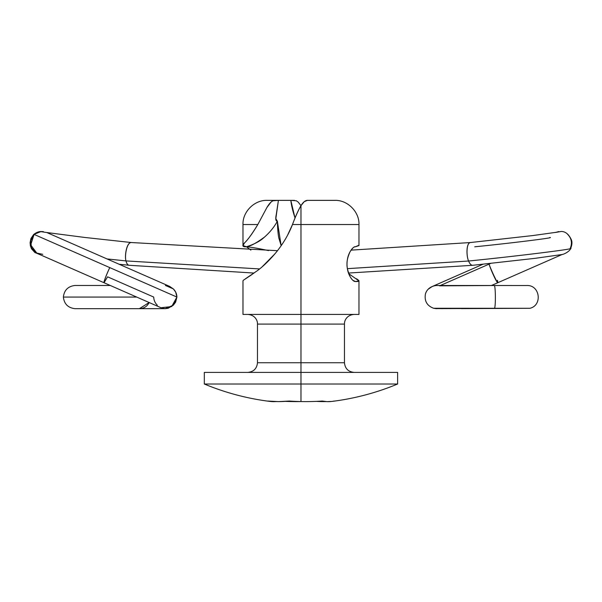 <?xml version="1.0" encoding="UTF-8"?>
<svg xmlns="http://www.w3.org/2000/svg" width="602" height="602" viewBox="0 0 602 602"><rect width="100%" height="100%" fill="white"/><g stroke="black" fill="none" stroke-linecap="round" stroke-linejoin="round"><path stroke-width="0.9" d="M149.296 302.588L147.332 305.274C145.15 307.532 142.508 308.668 139.408 308.668L149.153 302.528M136.714 297.072L63.368 297.072L136.714 297.072M157.325 305.222C155.03 302.964 153.826 300.248 153.721 297.064L107.592 276.83L104.033 282.737C103.424 282.421 107.284 272.736 109.775 267.612L176.905 297.057L109.775 267.612C107.269 272.744 103.326 282.383 104.033 282.737L161.012 307.735L171.683 306.561L176.905 297.057L173.346 305.176L165.189 308.66L162.465 308.254M42.772 254.33L36.165 252.93L31.53 247.866L30.732 240.808L34.088 234.411L109.775 267.612L34.088 234.411L30.679 244.924L37 253.337L104.033 282.737M119.166 264.255L129.28 265.294C127.759 265.173 126.661 263.714 125.976 260.914L107.013 258.928L125.976 260.914C126.729 263.721 127.827 265.181 129.28 265.294M165.445 285.461L173.286 288.885C175.596 291.142 176.8 293.866 176.905 297.057C176.8 293.866 175.596 291.142 173.286 288.885L169.613 286.386L46.836 232.538L40.5 231.589L33.644 234.502L41.109 231.537L43.336 231.597M567.234 233.915C571.494 238.083 572.494 242.907 570.229 248.393C578.484 248.528 515.643 256.339 468.589 261.02L347.444 268.642L468.589 261.02C469.778 263.932 471.185 265.354 472.803 265.294L472.803 265.294M259.567 268.928L125.976 260.914L259.567 268.928M468.589 261.02C466.264 255.873 466.249 242.719 470.523 242.531C466.159 242.719 466.219 255.835 468.589 261.02C515.643 256.339 578.484 248.528 570.229 248.393L570.651 248.513C570.192 250.853 564.285 254.526 561.327 254.631L535.313 258.303L472.879 265.286L348.55 273.045M474.752 246.797C509.397 243.366 556.383 237.534 549.822 237.481M488.929 263.623L489.08 264.127L490.638 263.435L489.08 264.127C490.254 268.01 497.071 283.008 497.869 282.684C496.658 283.143 490.088 267.988 489.08 264.127L440.318 285.514L489.08 264.127L488.914 263.623M497.448 280.314L497.869 282.684L562.313 254.413M439.565 285.837L494.242 285.521C495.544 285.047 495.822 305.771 494.566 308.292L433.688 308.277L529.941 308.292L440.92 308.623C434.591 308.487 437.812 308.916 433.673 308.277L433.688 308.277M462.426 308.623L462.05 308.623M437.06 285.506L526.712 285.521C539.971 284.761 542.733 305.297 529.941 308.292L461.41 308.623M461.26 285.514L463.623 285.521M437.09 285.506L436.774 285.506C434.539 285.491 427.337 286.988 425.396 294.137C424.305 301.12 427.066 305.839 433.673 308.277M428.398 289.073L432.176 286.529M570.651 248.513C572.081 244.946 572.314 242.012 571.358 239.709C568.702 234.103 565.27 231.364 561.064 231.484L555.42 232.477L558.807 231.559M46.821 232.53L84.686 237.444L131.281 242.531C126.736 242.313 124.509 256.038 125.976 260.914C124.501 256.429 126.397 242.44 131.281 242.531L277.469 250.703M169.365 286.281L173.436 289.02L175.671 292.083L176.92 297.057L175.626 302.129L173.361 305.176L168.124 308.269L165.309 308.66L139.604 308.668M289.404 401.045A249.567 246.143 90 0 0 300.97 401.557L300.97 384.008L204.319 384.008A251.297 251.297 0 0 0 270.117 401.436A249.619 85.371 -90 0 1 267.762 401.045L278.583 401.602L289.404 401.045A249.567 162.081 90 0 1 267.762 401.045A249.619 85.371 90 0 0 270.117 401.436A251.297 251.297 0 0 1 204.319 384.008L397.621 384.008A251.297 251.297 0 0 1 331.83 401.436A249.619 85.371 90 0 0 334.178 401.045A249.619 85.371 -90 0 1 331.83 401.436A251.297 251.297 0 0 0 397.621 384.008L300.97 384.008L300.97 401.557A249.567 246.143 90 0 0 322.258 401.045L327.044 401.632L331.83 401.436A249.619 85.371 -90 0 1 322.258 401.045A249.567 246.143 -90 0 1 300.97 401.557A249.567 246.143 -90 0 1 285.559 401.376A249.567 246.143 90 0 0 300.947 401.557A249.567 246.143 -90 0 1 289.404 401.045M247.813 372.405C253.66 371.81 256.881 368.59 257.475 362.743L344.464 362.743L300.97 362.743L300.97 372.405L300.97 362.743L257.475 362.743L300.97 362.743L300.97 314.417L358.965 314.417L358.965 280.878L355.466 281.555C353.75 281.555 351.929 279.855 350.01 276.446C348.046 272.969 347.045 268.868 347 264.158C347.045 259.439 348.046 255.338 350.018 251.854C351.937 248.46 353.75 246.76 355.466 246.76L358.965 245.563L358.965 224.531C359.447 211.814 347.512 199.879 334.802 200.368L307.396 200.368C305.312 200.383 303.175 202.144 300.97 205.643C298.171 210.557 295.341 216.855 292.489 224.531L300.97 224.531L300.97 324.079L257.475 324.079L300.97 324.079L300.97 362.743L344.464 362.743L344.464 324.079L257.475 324.079C257.686 320.58 255.082 314.966 247.813 314.417M348.791 273.737L358.965 280.878M358.709 224.531L300.97 224.531L300.97 205.643L300.97 224.531L358.95 224.531M397.621 372.405L300.97 372.405L300.97 384.008L300.97 372.405L204.319 372.405L397.621 372.405L397.621 384.008M325.991 401.572L316.381 401.376A249.567 162.081 -90 0 0 325.983 401.572M253.164 273.722L253.404 273.037M281.149 245.729L277.364 221.227L275.844 218.624L278.417 200.368L290.826 200.368L295.025 218.082M334.336 200.368L307.396 200.368L304.221 201.67L300.97 205.643C298.163 210.437 295.334 216.735 292.489 224.531C288.862 233.9 283.677 242.862 276.92 251.41C270.215 259.605 263.646 266.061 257.204 270.787L245.488 278.741M250.883 250.139L246.474 246.76C251.162 247.166 258.092 248.363 267.273 250.334L268.642 250.56M353.336 280.713L355.632 281.525M358.559 280.261C359.635 281.179 358.604 281.616 355.466 281.555L352.825 280.291M350.01 276.446C347.821 271.299 346.82 267.198 347 264.158C346.85 260.749 347.858 256.648 350.018 251.854C352.388 248.099 354.209 246.399 355.466 246.76L358.965 245.217M275.949 401.572L270.117 401.436A249.619 85.371 90 0 0 275.942 401.572M300.97 324.079L344.464 324.079L300.97 324.079M287.463 235.427L292.489 224.531L300.97 224.531L300.97 314.417L242.982 314.417L358.965 314.417M243.614 280.05L243.125 280.532M243.05 224.531L257.822 224.531C252.05 233.952 247.655 240.04 244.623 242.794C241.823 245.691 242.44 247.008 246.474 246.76L242.982 245.563L244.623 242.794C248.235 239.295 252.629 233.207 257.822 224.531L243.238 224.531M281.179 245.684L278.929 238.332C278.154 235.322 277.635 229.625 277.364 221.227L277.364 221.227C275.701 221.288 275.347 218.993 276.303 214.335L278.417 200.368L272.909 200.782L271.005 202.091L266.889 207.532L257.822 224.531L266.889 207.532C269.771 202.693 272.375 200.308 274.7 200.368L267.19 200.368M294.544 200.368L290.826 200.368L296.334 200.782L298.171 202.069L300.97 205.643M278.417 200.368L267.612 200.368M348.799 273.752L349.724 274.384M356.452 278.741L358.325 280.05M355.466 281.555L353.374 280.743M295.063 217.992L294.506 216.366C292.504 210.038 291.27 204.703 290.826 200.368M277.364 221.227C274.188 227.029 269.914 232.304 264.541 237.045C260.463 240.981 254.443 244.216 246.474 246.76C250.274 246.331 256.279 243.103 264.504 237.075L264.609 236.985M275.091 253.66L262.374 266.588M252.215 274.384L243.381 280.261M110.271 285.476L74.926 285.476C68.041 286.311 64.188 290.179 63.368 297.072C64.188 303.972 68.041 307.833 74.926 308.668L139.408 308.668M164.444 308.623L165.189 308.66M107.668 308.668L119.933 308.668M39.371 254.375L34.871 252.516L31.477 248.769L30.371 245.721L30.1 242.651L30.92 238.573L33.644 234.502C36.301 232.477 38.784 231.492 41.094 231.537L41.109 231.537M129.204 265.286L254.112 273.06M491.398 285.521L497.869 282.684M482.97 264.248L432.439 286.417M557.121 232.169L532.853 235.555L470.448 242.538L351.064 250.139M275.844 218.624L275.844 217.826M204.319 384.008L204.319 372.405M344.464 362.743C345.059 368.59 348.287 371.81 354.126 372.405M257.475 362.743L257.475 324.079M344.464 324.079C344.254 320.58 346.857 314.966 354.126 314.417M242.982 314.417L242.982 280.878M242.982 245.563L242.982 224.531C242.493 211.814 254.428 199.879 267.145 200.368"/></g></svg>
